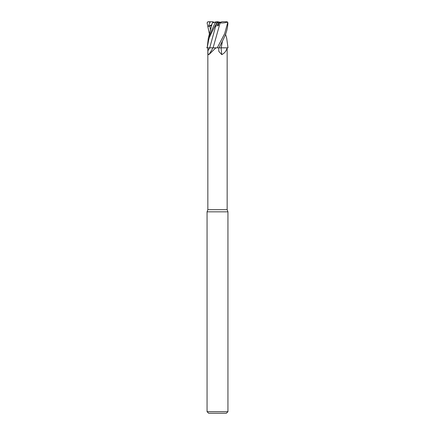 <?xml version="1.0" encoding="UTF-8"?>
<svg xmlns="http://www.w3.org/2000/svg" width="435" height="435" viewBox="0 0 435 435"><rect width="100%" height="100%" fill="white"/><g stroke="black" fill="none" stroke-linecap="round" stroke-linejoin="round"><path stroke-width="0.65" d="M221.127 47.806L228.07 47.85L221.127 47.806M213.03 47.85L213.068 47.85A153.185 128.363 -65.8 0 1 208.849 54.647C208.12 54.853 207.816 53.548 207.93 50.743A152.239 127.564 -65.8 0 0 209.708 47.85L207.843 47.85L207.843 209.67L227.157 209.67L227.94 211.823L227.94 411.684L207.06 411.684L208.626 413.25L226.374 413.25L227.94 411.684M219.028 47.85L223.073 39.851C224.58 36.513 227.451 31.663 227.918 22.794L226.787 21.75L227.668 22.794L224.612 33.756L217.244 47.85L215.863 47.85L208.849 54.647M220.871 47.85L227.94 47.85L227.94 47.404L227.935 47.85M227.016 47.85C226.499 50.748 224.754 53.016 221.785 54.647L218.827 51.39L218.729 47.85M207.843 209.67L207.06 211.823L227.94 211.823M221.094 22.272L218.87 22.75L218.272 25.143L216.325 24.094L218.272 25.143L218.87 22.75L218.462 22.272L221.094 22.272M207.93 50.743L207.919 47.85L213.085 47.85M212.372 47.806L215.863 47.85M213.009 22.75L216.081 21.75L215.086 22.071L215.14 22.794L208.316 38.117L207.185 47.85L208.675 39.851C209.534 36.513 212.041 31.663 216.826 22.794C217.538 21.467 217.587 21.467 216.967 22.794M207.935 47.85L207.185 47.85M221.094 47.85A153.185 76.266 -75.1 0 0 221.785 54.647M218.598 47.85L221.181 47.85M217.5 47.404L217.5 47.85L213.09 47.806L218.941 47.85M206.739 47.855L209.719 47.828L206.739 47.855M218.609 47.828L221.143 47.85L222.421 41.205M213.906 22.272L212.802 21.75L212.829 22.805L212.807 22.272L214.471 22.272M217.25 22.272L217.62 22.272L218.392 25.681L218.87 22.75L221.98 21.75L226.787 21.75M217.62 22.272L218.462 22.272M216.081 21.75L217.5 21.75L215.146 26.415L215.76 25.834L218.392 25.681M212.536 47.806L209.719 47.85M212.427 22.935L215.456 21.951M207.843 21.75L210.246 21.75L208.447 26.415L211.769 25.393M209.442 34.262L207.082 22.794L208.213 21.75M217.418 21.75L217.777 21.75M227.641 21.951C225.76 22.745 223.253 23.077 220.121 22.941L213.079 47.85M218.609 23.033L220.132 22.935M220.121 22.941L218.767 27.715M225.558 34.262L226.684 38.117L227.94 47.404M222.437 41.167L221.649 45.49M217.5 21.772L217.75 22.272L217.5 21.772M207.065 47.85L207.06 47.404M220.529 22.272L217.5 21.75M208.447 26.415L211.937 24.616M210.246 21.75L212.802 21.75M209.643 21.75L209.648 22.555M209.833 25.834L210.502 30.532M215.76 25.834L209.719 47.828M217.44 21.75L217.103 22.555M215.14 22.794L216.826 22.794M227.157 47.85L227.157 209.67M207.06 211.823L207.06 411.684M212.291 22.979L208.316 38.117"/></g></svg>
